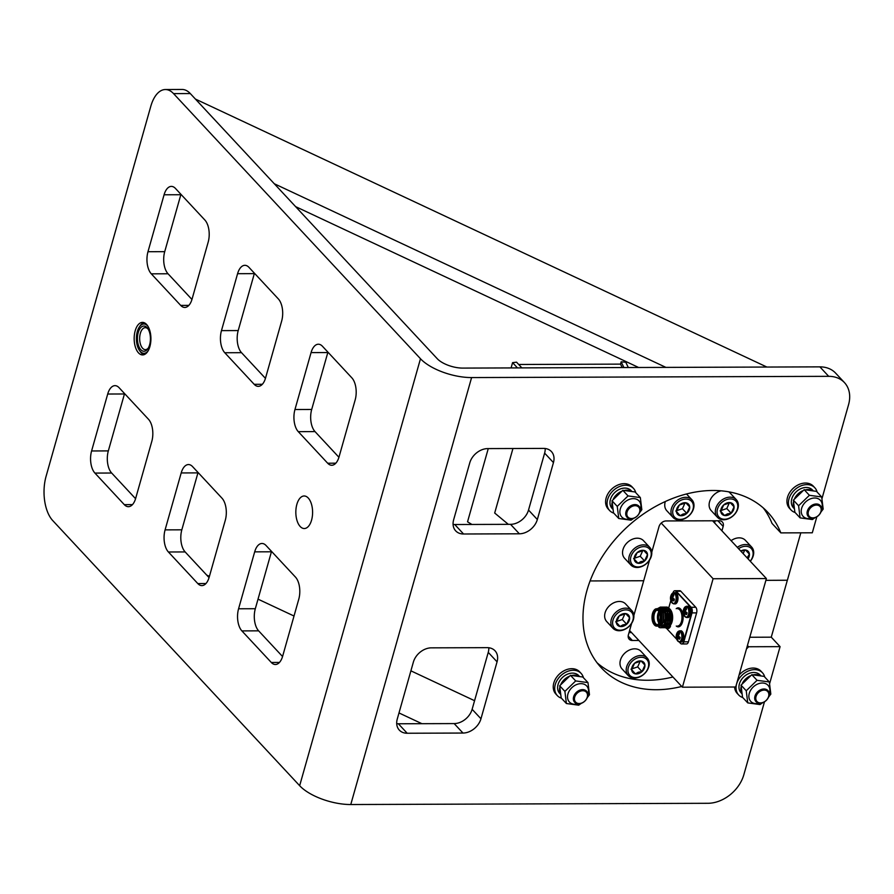 <?xml version="1.0" encoding="UTF-8"?>
<svg xmlns="http://www.w3.org/2000/svg" width="894" height="894" viewBox="0 0 894 894"><rect width="100%" height="100%" fill="white"/><g stroke="black" fill="none" stroke-linecap="round" stroke-linejoin="round"><path stroke-width="1.34" d="M149.89 346.548A16.271 8.381 -90.2 0 0 142.481 322.388A16.271 8.381 -90.2 0 0 135.195 330.769A16.271 8.381 -90.2 0 0 142.593 354.929A16.271 8.381 -90.2 0 0 149.89 346.548M311.57 520.14A16.271 8.381 -90.2 0 0 304.161 495.98A16.271 8.381 -90.2 0 0 296.864 504.361A16.271 8.381 -90.2 0 0 304.273 528.533A16.271 8.381 -90.2 0 0 311.57 520.14M816.825 516.799L812.3 532.79L780.842 532.891A113.918 85.321 137 0 0 767.957 512.463A113.918 85.321 137 0 0 712.786 490.482A113.918 85.321 137 0 0 601.964 557.163A113.918 85.321 137 0 0 601.237 667.74A113.918 85.321 137 0 0 656.408 689.721A113.918 85.321 137 0 0 681.742 686.469M672.925 677.004A113.918 85.321 -43 0 1 647.591 680.256A113.918 85.321 -43 0 1 597.069 662.778M747.451 645.49L748.624 646.753L780.082 646.641L769.678 683.441M746.468 648.943A113.918 85.321 137 0 0 748.624 646.753M52.735 520.576A32.542 16.762 89.8 0 1 46.086 476.323L150.795 106.297A32.542 16.762 89.8 0 1 165.39 89.534A32.542 16.762 89.8 0 1 173.548 93.613L420.482 358.74L299.658 785.703L52.735 520.576M266.054 545.508A16.271 8.381 -90.2 0 0 261.976 543.474A16.271 8.381 -90.2 0 0 254.678 551.855L238.575 608.78A16.271 8.381 -90.2 0 0 241.894 630.907L271.295 662.465A16.271 8.381 -90.2 0 0 275.374 664.51A16.271 8.381 -90.2 0 0 282.672 656.129L298.775 599.192A16.271 8.381 -90.2 0 0 295.456 577.077L266.054 545.508M327.673 463.215A16.271 8.381 -90.2 0 0 331.752 465.26A16.271 8.381 -90.2 0 0 339.049 456.879L355.164 399.953A16.271 8.381 -90.2 0 0 351.834 377.827L322.443 346.257A16.271 8.381 -90.2 0 0 318.353 344.224A16.271 8.381 -90.2 0 0 311.067 352.605L294.953 409.53A16.271 8.381 -90.2 0 0 298.283 431.657L327.673 463.215L335.831 463.193M192.568 466.601A16.271 8.381 -90.2 0 0 188.489 464.556A16.271 8.381 -90.2 0 0 181.191 472.948L165.088 529.874A16.271 8.381 -90.2 0 0 168.407 551.989L197.797 583.558A16.271 8.381 -90.2 0 0 201.888 585.604A16.271 8.381 -90.2 0 0 209.174 577.211L225.288 520.286A16.271 8.381 -90.2 0 0 221.969 498.17L192.568 466.601M254.187 384.308A16.271 8.381 -90.2 0 0 258.265 386.353A16.271 8.381 -90.2 0 0 265.563 377.972L281.666 321.035A16.271 8.381 -90.2 0 0 278.347 298.92L248.957 267.351A16.271 8.381 -90.2 0 0 244.867 265.317A16.271 8.381 -90.2 0 0 237.58 273.698L221.466 330.624A16.271 8.381 -90.2 0 0 224.785 352.75L254.187 384.308L262.333 384.286M124.311 504.652A16.271 8.381 -90.2 0 0 128.401 506.686A16.271 8.381 -90.2 0 0 135.687 498.304L151.801 441.379A16.271 8.381 -90.2 0 0 148.471 419.252L119.081 387.694A16.271 8.381 -90.2 0 0 115.002 385.649A16.271 8.381 -90.2 0 0 107.705 394.031L91.59 450.967A16.271 8.381 -90.2 0 0 94.92 473.082L124.311 504.652L132.468 504.618M147.979 251.717A16.271 8.381 -90.2 0 0 151.298 273.832L180.7 305.402A16.271 8.381 -90.2 0 0 184.779 307.447A16.271 8.381 -90.2 0 0 192.076 299.054L208.179 242.129A16.271 8.381 -90.2 0 0 204.86 220.013L175.459 188.444A16.271 8.381 -90.2 0 0 171.38 186.399A16.271 8.381 -90.2 0 0 164.083 194.78L147.979 251.717L164.72 251.661A16.271 8.381 -90.2 0 0 168.038 273.776L191.953 299.456M299.658 785.703A39.057 16.282 15.8 0 0 350.772 804.533L707.892 803.293A32.542 24.373 -43 0 0 743.842 774.729L764.471 701.812M350.772 804.533L471.596 377.57A39.057 16.282 -164.2 0 1 420.482 358.74M471.596 377.57L828.704 376.329A32.542 24.373 -43 0 1 844.472 382.61L835.644 373.144A32.542 24.373 137 0 0 819.887 366.864L462.779 368.093A19.523 8.147 -164.2 0 1 437.222 358.684L190.288 93.557A32.542 16.762 -90.2 0 0 182.119 89.467L165.39 89.534M271.541 551.397A16.271 8.381 -90.2 0 0 271.418 551.799L255.315 608.725A16.271 8.381 -90.2 0 0 258.634 630.84L282.549 656.52M327.919 352.147A16.271 8.381 -90.2 0 0 327.807 352.549L311.693 409.474A16.271 8.381 -90.2 0 0 315.023 431.601L338.938 457.281M198.055 472.49A16.271 8.381 -90.2 0 0 197.932 472.881L181.828 529.818A16.271 8.381 -90.2 0 0 185.147 551.933L209.062 577.613M254.432 273.24A16.271 8.381 -90.2 0 0 254.321 273.631L238.206 330.568A16.271 8.381 -90.2 0 0 241.525 352.683L265.44 378.363M124.557 393.572A16.271 8.381 -90.2 0 0 124.445 393.975L108.33 450.9A16.271 8.381 -90.2 0 0 111.661 473.027L135.575 498.707M180.946 194.333A16.271 8.381 -90.2 0 0 180.823 194.724L164.72 251.661M312.587 511.424A16.271 8.381 -90.2 0 0 312.587 513.022M421.912 723.693L398.992 712.943M488.794 647.759A16.271 12.192 -43 0 1 488.247 652.374L472.133 709.3A16.271 12.192 -43 0 1 454.163 723.581L398.366 723.771A16.271 12.192 -43 0 1 396.712 723.671M545.184 448.509A16.271 12.192 -43 0 1 544.625 453.124L528.522 510.049A16.271 12.192 -43 0 1 510.541 524.331L454.744 524.521A16.271 12.192 -43 0 1 453.09 524.432M763.308 507.96A113.918 85.321 -43 0 1 772.025 523.426L780.842 532.891M780.082 646.641L771.265 637.176L749.787 637.254M206.704 575.077L209.419 576.362M258.02 599.148L294.014 616.022M410.905 670.835L474.569 700.695M844.472 382.61A32.542 24.373 -43 0 1 848.551 404.703L822.033 498.416M462.98 733.046A16.271 12.192 137 0 0 480.961 718.765L497.064 661.839A16.271 12.192 137 0 0 495.03 650.798A16.271 12.192 137 0 0 487.141 647.658L431.344 647.848A16.271 12.192 137 0 0 413.363 662.13L397.26 719.055A16.271 12.192 137 0 0 399.305 730.096A16.271 12.192 137 0 0 407.183 733.248L462.98 733.046L454.163 723.581M453.638 519.805A16.271 12.192 137 0 0 455.683 530.857A16.271 12.192 137 0 0 463.561 533.997L519.358 533.796A16.271 12.192 137 0 0 537.339 519.526L553.453 462.589A16.271 12.192 137 0 0 551.408 451.548A16.271 12.192 137 0 0 543.53 448.408L487.722 448.598A16.271 12.192 137 0 0 469.752 462.88L453.638 519.805M638.618 367.49L295.612 206.637M195.44 99.078L766.873 367.043L665.918 367.389L274.29 183.751L195.44 99.078M148.315 348.012A10.996 5.666 89.8 0 1 145.364 349.643A10.996 5.666 89.8 0 1 140.358 333.317A10.996 5.666 89.8 0 1 145.286 327.651A10.996 5.666 89.8 0 1 148.248 329.26M138.235 332.534A12.628 6.504 89.8 0 1 147.801 328.545A12.628 6.504 89.8 0 1 149.633 344.771A12.628 6.504 89.8 0 1 147.879 348.727A12.628 6.504 89.8 0 1 139.699 348.179A12.628 6.504 89.8 0 1 138.235 332.534M148.058 350.951A14.65 7.543 89.8 0 1 139.442 350.381A14.65 7.543 89.8 0 1 137.318 331.551A14.65 7.543 89.8 0 1 139.363 326.958A14.65 7.543 89.8 0 1 147.979 326.321M139.442 350.381L140.336 351.677A16.271 8.381 -90.2 0 0 143.99 354.694M143.878 322.6A16.271 8.381 -90.2 0 0 140.246 325.651L139.363 326.958M629.018 632.594L631.555 632.583M628.18 636.014L632.36 640.495L638.897 640.473M632.36 640.495A6.504 4.872 -43 0 1 629.208 639.244A6.504 4.872 -43 0 1 628.393 634.829L631.645 623.341M649.547 560.08L633.868 615.463M643.691 580.754L590.085 580.944L643.702 580.731M771.265 637.176L787.346 580.228M787.368 580.262L765.89 580.34L787.379 580.228L800.8 532.824M714.574 522.934L715.189 520.777M721.927 530.824L723.168 526.443A6.504 4.872 -43 0 0 722.352 522.018A6.504 4.872 -43 0 0 719.201 520.766L666.186 520.945A6.504 4.872 -43 0 0 659.001 526.667L651.771 552.201M816.323 503.97A8.135 6.09 -43 0 1 820.267 505.546A8.135 6.09 -43 0 1 820.211 513.447A8.135 6.09 -43 0 1 812.3 518.207A8.135 6.09 -43 0 1 808.355 516.631A8.135 6.09 -43 0 1 808.411 508.731A8.135 6.09 -43 0 1 816.323 503.97M816.49 505.076A7.32 5.487 -43 0 1 820.949 511.457A7.32 5.487 -43 0 1 812.869 517.883A7.32 5.487 -43 0 1 808.399 511.502A7.32 5.487 -43 0 1 816.49 505.076M814.825 487.766L813.361 486.191A16.271 12.192 137 0 0 797.951 484.984A16.271 12.192 137 0 0 787.033 499.578A16.271 12.192 137 0 0 789.536 508.373L791.011 509.949A16.271 12.192 -43 0 1 788.508 501.165A16.271 12.192 -43 0 1 799.415 486.559A16.271 12.192 -43 0 1 814.825 487.766A16.271 12.192 -43 0 1 817.105 492.035M795.112 512.519A16.271 12.192 -43 0 1 791.011 509.949M793.894 507.602A13.019 9.756 -43 0 1 793.358 502.361M794.688 498.371A13.019 9.756 -43 0 1 802.454 490.862M812.937 490.504L812.445 489.99A13.019 9.756 137 0 0 801.616 488.359A13.019 9.756 137 0 0 793.391 507.725L794.04 508.429M806.265 489.666A13.019 9.756 -43 0 1 811.931 490.303M811.875 518.196A11.801 8.839 -43 0 1 801.236 511.837A11.801 8.839 -43 0 1 810.556 498.807A11.801 8.839 -43 0 1 821.564 509.167M820.949 512.038L823.184 509.088L821.687 496.963L809.394 495.298L798.599 505.758L800.096 517.883L812.389 519.548L815.049 517.682M800.096 517.883L794.878 512.273L793.38 500.148L804.175 489.688L816.468 491.354L821.687 496.963M798.599 505.758L793.38 500.148M809.394 495.298L804.175 489.688M634.975 504.596A8.135 6.09 -43 0 1 638.919 506.172A8.135 6.09 -43 0 1 638.864 514.072A8.135 6.09 -43 0 1 630.952 518.833A8.135 6.09 -43 0 1 627.007 517.257A8.135 6.09 -43 0 1 627.063 509.368A8.135 6.09 -43 0 1 634.975 504.596M635.142 505.702A7.32 5.487 -43 0 1 639.612 512.094A7.32 5.487 -43 0 1 631.522 518.52A7.32 5.487 -43 0 1 627.052 512.128A7.32 5.487 -43 0 1 635.142 505.702M763.968 688.995A8.135 6.09 -43 0 1 767.912 690.559A8.135 6.09 -43 0 1 767.857 698.46A8.135 6.09 -43 0 1 759.945 703.22A8.135 6.09 -43 0 1 756 701.656A8.135 6.09 -43 0 1 756.056 693.755A8.135 6.09 -43 0 1 763.968 688.995M764.135 690.09A7.32 5.487 -43 0 1 768.594 696.482A7.32 5.487 -43 0 1 760.515 702.907A7.32 5.487 -43 0 1 756.045 696.527A7.32 5.487 -43 0 1 764.135 690.09M582.62 689.62A8.135 6.09 -43 0 1 586.565 691.185A8.135 6.09 -43 0 1 586.509 699.086A8.135 6.09 -43 0 1 578.597 703.846A8.135 6.09 -43 0 1 574.652 702.282A8.135 6.09 -43 0 1 574.708 694.381A8.135 6.09 -43 0 1 582.62 689.62M582.787 690.727A7.32 5.487 -43 0 1 587.257 697.108A7.32 5.487 -43 0 1 579.167 703.533A7.32 5.487 -43 0 1 574.697 697.152A7.32 5.487 -43 0 1 582.787 690.727M630.527 518.822A11.801 8.839 -43 0 1 619.888 512.463A11.801 8.839 -43 0 1 629.22 499.433A11.801 8.839 -43 0 1 640.227 509.792M639.601 512.664L641.836 509.714L640.339 497.589L628.046 495.924L617.251 506.384L618.76 518.509L631.052 520.174L633.701 518.308M618.76 518.509L613.53 512.899L612.032 500.774L622.827 490.314L635.12 491.979L640.339 497.589M617.251 506.384L612.032 500.774M628.046 495.924L622.827 490.314M759.52 703.209A11.801 8.839 -43 0 1 748.881 696.851A11.801 8.839 -43 0 1 758.201 683.821A11.801 8.839 -43 0 1 769.209 694.18M768.594 697.052L770.829 694.102L769.332 681.977L757.039 680.312L746.244 690.771L747.742 702.896L760.034 704.561L762.694 702.695M747.742 702.896L742.523 697.286L741.025 685.162L751.82 674.702L764.113 676.367L769.332 681.977M746.244 690.771L741.025 685.162M757.039 680.312L751.82 674.702M578.172 703.835A11.801 8.839 -43 0 1 567.534 697.476A11.801 8.839 -43 0 1 576.865 684.458A11.801 8.839 -43 0 1 587.872 694.806M587.246 697.678L589.481 694.727L587.984 682.603L575.691 680.937L564.896 691.397L566.405 703.522L578.697 705.187L581.346 703.321M566.405 703.522L561.175 697.923L559.678 685.787L570.473 675.328L582.765 677.004L587.984 682.603M564.896 691.397L559.678 685.787M575.691 680.937L570.473 675.328M612.546 508.228A13.019 9.756 -43 0 1 612.01 502.987M613.34 498.997A13.019 9.756 -43 0 1 621.106 491.499M631.589 491.13L631.097 490.616A13.019 9.756 137 0 0 620.268 488.984A13.019 9.756 137 0 0 612.044 508.362L612.692 509.055M624.917 490.292A13.019 9.756 -43 0 1 630.583 490.929M741.539 692.626A13.019 9.756 -43 0 1 741.003 687.374M742.333 683.385A13.019 9.756 -43 0 1 750.1 675.886M760.582 675.529L760.09 675.004A13.019 9.756 137 0 0 749.261 673.372A13.019 9.756 137 0 0 741.037 692.749L741.685 693.442M753.91 674.691A13.019 9.756 -43 0 1 759.576 675.328M560.192 693.252A13.019 9.756 -43 0 1 559.655 688M560.985 684.011A13.019 9.756 -43 0 1 568.752 676.512M579.234 676.155L578.742 675.629A13.019 9.756 137 0 0 567.925 673.998A13.019 9.756 137 0 0 559.689 693.375L560.348 694.079M572.562 675.316A13.019 9.756 -43 0 1 578.228 675.953M633.477 488.392L632.013 486.817A16.271 12.192 137 0 0 616.603 485.61A16.271 12.192 137 0 0 605.696 500.204A16.271 12.192 137 0 0 608.199 508.999L609.663 510.575A16.271 12.192 -43 0 1 607.16 501.791A16.271 12.192 -43 0 1 618.067 487.196A16.271 12.192 -43 0 1 633.477 488.392A16.271 12.192 -43 0 1 635.757 492.661M613.765 513.145A16.271 12.192 -43 0 1 609.663 510.575M734.6 687.017A16.271 12.192 137 0 0 737.181 693.386L738.656 694.962A16.271 12.192 -43 0 1 736.153 686.179A16.271 12.192 -43 0 1 747.06 671.584A16.271 12.192 -43 0 1 762.47 672.78A16.271 12.192 -43 0 1 764.75 677.06M742.758 697.543A16.271 12.192 -43 0 1 738.656 694.962M762.47 672.78L761.006 671.204A16.271 12.192 137 0 0 739.036 675.205M581.122 673.417L579.658 671.83A16.271 12.192 137 0 0 564.248 670.634A16.271 12.192 137 0 0 553.341 685.229A16.271 12.192 137 0 0 555.844 694.012L557.308 695.588A16.271 12.192 -43 0 1 554.805 686.804A16.271 12.192 -43 0 1 565.712 672.21A16.271 12.192 -43 0 1 581.122 673.417A16.271 12.192 -43 0 1 583.402 677.686M561.41 698.169A16.271 12.192 -43 0 1 557.308 695.588M665.292 607.071L668.164 608.356L671.26 617.218L669.025 626.247L666.343 627.722M663.326 607.071L666.198 608.367L669.282 617.218L667.058 626.258L664.376 627.733M661.348 607.082L664.231 608.378L667.315 617.229L665.091 626.269L662.409 627.733M658.196 608.412L662.409 608.903C667.226 613.061 665.583 627.89 660.688 627.744L660.554 627.744A10.337 5.319 89.8 0 1 658.889 627.23M658.856 608.043L660.8 607.104M660.923 607.093L663.985 608.378L667.069 617.229L664.845 626.269L661.985 627.722M662.901 607.082L665.952 608.367L669.036 617.229L666.812 626.258L663.951 627.722M664.868 607.082L667.919 608.356L671.014 617.218L668.779 626.258L665.918 627.711M668.79 626.593L670.545 625.018L670.254 609.395L667.963 607.451M657.649 608.747A8.683 4.47 89.8 0 1 659.828 609.831A8.683 4.47 89.8 0 1 662.018 619.587A8.683 4.47 89.8 0 1 657.716 626.102L659.135 626.102A8.683 4.47 -90.2 0 0 663.024 621.632A8.683 4.47 -90.2 0 0 659.068 608.736L657.649 608.747A9.096 4.682 -90.2 0 1 662.711 611.675A9.096 4.682 -90.2 0 1 663.203 621.833A9.096 4.682 -90.2 0 1 657.738 626.102M657.124 610.144A7.353 3.788 -90.2 0 0 653.95 616.089A7.353 3.788 -90.2 0 0 655.861 623.856A7.353 3.788 -90.2 0 0 657.179 624.716M683.832 641.836L688.436 641.814A4.135 2.123 89.8 0 1 686.581 643.948L681.977 643.959A4.135 2.123 -90.2 0 0 683.832 641.836L692.012 612.915A4.135 2.123 -90.2 0 0 691.174 607.294L676.233 591.258A4.135 2.123 -90.2 0 0 675.205 590.744L679.809 590.722A4.135 2.123 89.8 0 1 680.848 591.247L676.233 591.258M691.174 607.294L695.778 607.283A4.135 2.123 89.8 0 1 696.616 612.893L692.012 612.915M679.261 642.015L680.591 643.445A4.135 2.123 -90.2 0 0 681.619 643.959A4.135 2.123 -90.2 0 0 683.474 641.836L688.436 641.814L696.616 612.893L691.654 612.915A4.135 2.123 -90.2 0 0 690.816 607.294L675.886 591.258A4.135 2.123 -90.2 0 0 674.847 590.744A4.135 2.123 -90.2 0 0 672.992 592.867L672.992 592.878M690.816 607.294L695.778 607.283L680.848 591.247L675.886 591.258M670.556 624.481A8.683 4.47 -90.2 0 0 672.377 618.804M670.5 609.786A9.096 4.682 89.8 0 1 670.746 610.11A9.096 4.682 89.8 0 1 670.802 624.649A9.096 4.682 89.8 0 1 670.668 624.828M735.695 687.005L682.413 687.195L713.099 578.742L766.393 578.563L735.695 687.005M713.099 578.742L661.258 523.079M682.413 687.195L629.611 630.505M766.393 578.563L712.585 520.789M668.019 627.208A5.308 2.738 89.8 0 1 665.404 627.733M669.405 626.247A5.621 2.894 89.8 0 1 667.114 628.46L668.187 628.448A5.621 2.894 -90.2 0 0 670.545 626.057M685.676 611.127L683.206 611.027A3.855 1.978 89.8 0 1 683.407 610.021A3.855 1.978 89.8 0 1 683.731 609.16A7.554 2.794 20.2 0 0 683.91 609.909L684.558 609.54A7.554 5.979 -37.8 0 1 685.575 608.132A3.855 1.978 89.8 0 1 686.1 608.523A7.565 5.666 -43 0 1 687.419 607.238A5.308 2.738 89.8 0 1 688.503 614.457A5.308 2.738 89.8 0 1 684.793 616.525A7.565 5.666 -43 0 1 684.189 615.251A3.855 1.978 89.8 0 1 683.742 614.603A7.554 5.979 -37.8 0 1 683.541 613.15L686.402 613.217L686.447 612.368M683.742 614.603L684.558 614.457M683.541 613.15L683.485 612.435L686.402 612.345M683.485 612.435L683.351 611.876L685.642 611.686M683.351 611.876A7.554 3.475 -168.8 0 1 683.206 611.027M684.178 609.976L685.854 610.144M684.558 609.54L686.19 609.641M686.1 608.523A3.855 1.978 89.8 0 1 686.536 609.172A7.554 5.297 132.6 0 0 685.575 610.636L685.765 611.909A7.554 2.794 20.2 0 0 687.073 612.748A3.855 1.978 89.8 0 1 686.547 614.614A7.554 3.475 -168.8 0 1 685.206 613.876L686.894 613.697M685.206 613.876L686.938 613.552M684.759 613.798L684.558 614.234A7.554 5.297 132.6 0 0 684.703 615.642A3.855 1.978 89.8 0 1 684.189 615.251M684.793 616.525A5.308 2.738 89.8 0 1 684.446 616.1L686.76 617.508A5.621 2.894 89.8 0 1 685.732 617.139M685.698 606.624A5.621 2.894 89.8 0 1 686.726 606.255L684.424 607.685A5.308 2.738 89.8 0 1 687.419 607.238M690.347 614.603A5.621 2.894 -90.2 0 0 687.788 606.255L686.726 606.255A5.621 2.894 89.8 0 1 688.134 606.97A5.621 2.894 89.8 0 1 689.274 614.603A5.621 2.894 89.8 0 1 686.76 617.508L687.832 617.497A5.621 2.894 -90.2 0 0 690.347 614.603M672.981 597.505L670.511 597.393A3.855 1.978 89.8 0 1 670.712 596.387A3.855 1.978 89.8 0 1 671.036 595.527A7.554 2.794 20.2 0 0 671.215 596.276L671.863 595.918A7.554 5.979 -37.8 0 1 672.88 594.499A3.855 1.978 89.8 0 1 673.405 594.89A7.565 5.666 -43 0 1 674.724 593.605A5.308 2.738 89.8 0 1 675.808 600.835A5.308 2.738 89.8 0 1 672.098 602.902A7.565 5.666 -43 0 1 671.495 601.628A3.855 1.978 89.8 0 1 671.048 600.98A7.554 5.979 -37.8 0 1 670.846 599.516L673.707 599.595L673.752 598.734M671.048 600.98L671.863 600.824M670.846 599.516L670.791 598.812L673.718 598.712M670.791 598.812L670.656 598.242L672.947 598.064M670.656 598.242A7.554 3.475 -168.8 0 1 670.511 597.393M671.483 596.354L673.16 596.521M671.863 595.918L673.495 596.007M673.405 594.89A3.855 1.978 89.8 0 1 673.841 595.538A7.554 5.297 132.6 0 0 672.88 597.002L673.07 598.276A7.554 2.794 20.2 0 0 674.389 599.125A3.855 1.978 89.8 0 1 673.852 600.98A7.554 3.475 -168.8 0 1 672.523 600.243L674.199 600.075M672.523 600.243L674.244 599.93M672.064 600.176L671.863 600.612A7.554 5.297 132.6 0 0 672.009 602.008A3.855 1.978 89.8 0 1 671.495 601.628M672.098 602.902A5.308 2.738 89.8 0 1 671.752 602.467L674.065 603.875A5.621 2.894 89.8 0 1 673.037 603.517M673.003 593.001A5.621 2.894 89.8 0 1 674.031 592.633L671.729 594.052A5.308 2.738 89.8 0 1 674.724 593.605M677.652 600.969A5.621 2.894 -90.2 0 0 675.104 592.633L674.031 592.633A5.621 2.894 89.8 0 1 675.439 593.337A5.621 2.894 89.8 0 1 676.59 600.98A5.621 2.894 89.8 0 1 674.065 603.875L675.138 603.875A5.621 2.894 -90.2 0 0 677.652 600.969M664.443 607.071L669.472 612.077L669.919 622.414L665.494 627.722M662.476 607.082L667.505 612.088L667.952 622.414L663.527 627.733M660.51 607.082L665.538 612.088L665.985 622.425L661.56 627.744M657.615 608.747L663.18 611.462L664.041 622.135L657.336 626.102M657.325 608.747L660.387 607.082L665.292 612.088L665.739 622.425L660.968 627.7M661.918 607.104L667.259 612.088L667.706 622.414L662.968 627.7M663.884 607.104L669.226 612.077L669.673 622.414L664.935 627.689M665.851 607.093L669.897 609.406A10.337 5.319 -90.2 0 0 669.707 609.116A10.337 5.319 -90.2 0 0 666.511 607.06A10.337 5.319 -90.2 0 0 666.399 607.06M668.611 626.716L671.338 622.246C672.444 617.441 671.964 613.161 669.897 609.406M659.995 621.442A8.27 4.258 -90.2 0 0 659.046 611.194A8.27 4.258 -90.2 0 0 653.682 610.826A8.27 4.258 -90.2 0 0 652.531 613.418A8.27 4.258 -90.2 0 0 653.726 624.046A8.27 4.258 -90.2 0 0 659.995 621.442M653.793 610.669A8.683 4.47 89.8 0 1 653.916 610.501A8.683 4.47 89.8 0 1 656.587 608.747A8.683 4.47 89.8 0 1 660.543 621.632A8.683 4.47 89.8 0 1 656.654 626.113A8.683 4.47 89.8 0 1 653.961 624.381A8.683 4.47 89.8 0 1 653.849 624.202M659.772 621.196A7.767 4.001 89.8 0 1 658.688 623.632A7.767 4.001 89.8 0 1 653.659 623.297A7.767 4.001 89.8 0 1 652.754 613.664A7.767 4.001 89.8 0 1 658.643 611.205A7.767 4.001 89.8 0 1 659.772 621.196M658.766 611.384A7.353 3.788 -90.2 0 0 656.598 610.066A7.353 3.788 -90.2 0 0 653.302 613.865A7.353 3.788 -90.2 0 0 656.643 624.783A7.353 3.788 -90.2 0 0 658.8 623.464M658.934 623.252A7.353 3.788 89.8 0 1 657.906 613.843A7.353 3.788 89.8 0 1 658.889 611.597M659.504 612.882A6.526 3.364 -90.2 0 0 658.99 614.245A6.526 3.364 -90.2 0 0 659.526 621.956M674.847 590.744L679.809 590.722A4.135 2.123 89.8 0 1 680.848 591.247L695.778 607.283A4.135 2.123 89.8 0 1 696.616 612.893L688.436 641.814A4.135 2.123 89.8 0 1 686.581 643.948L681.619 643.959M672.165 615.407A9.096 4.682 89.8 0 1 671.707 621.799A9.096 4.682 89.8 0 1 670.444 624.649A9.096 4.682 89.8 0 1 670.209 624.962M670.824 600.533L668.757 607.853M666.566 628.393L676.792 639.366M683.474 641.836L691.654 612.915M678.725 635.712L676.255 635.6A3.855 1.978 89.8 0 1 676.445 634.606A3.855 1.978 89.8 0 1 676.78 633.745A7.554 2.794 20.2 0 0 676.948 634.483L677.607 634.125A7.554 5.979 -37.8 0 1 678.624 632.717A3.855 1.978 89.8 0 1 679.138 633.097A7.565 5.666 -43 0 1 680.457 631.823A5.308 2.738 89.8 0 1 681.541 639.042A5.308 2.738 89.8 0 1 677.831 641.11A7.565 5.666 -43 0 1 677.239 639.836A3.855 1.978 89.8 0 1 676.792 639.188A7.554 5.979 -37.8 0 1 676.59 637.724L679.44 637.802L679.485 636.953M676.792 639.188L677.596 639.031M676.59 637.724L676.523 637.02L679.451 636.919M676.523 637.02L676.389 636.45L678.68 636.271M676.389 636.45A7.554 3.475 -168.8 0 1 676.255 635.6M677.227 634.561L678.904 634.729M677.607 634.125L679.228 634.226M679.138 633.097A3.855 1.978 89.8 0 1 679.585 633.745A7.554 5.297 132.6 0 0 678.624 635.209L678.814 636.483A7.554 2.794 20.2 0 0 680.122 637.333A3.855 1.978 89.8 0 1 679.596 639.199A7.554 3.475 -168.8 0 1 678.255 638.45L679.943 638.282M678.255 638.45L679.976 638.137M677.797 638.383L677.596 638.819A7.554 5.297 132.6 0 0 677.753 640.227A3.855 1.978 89.8 0 1 677.239 639.836M677.831 641.11A5.308 2.738 89.8 0 1 677.496 640.674L679.809 642.082A5.621 2.894 89.8 0 1 678.781 641.724M678.736 631.209A5.621 2.894 89.8 0 1 679.764 630.84L677.462 632.259A5.308 2.738 89.8 0 1 680.457 631.823M683.396 639.188A5.621 2.894 -90.2 0 0 680.837 630.84L679.764 630.84A5.621 2.894 89.8 0 1 681.172 631.544A5.621 2.894 89.8 0 1 682.323 639.188A5.621 2.894 89.8 0 1 679.809 642.082L680.87 642.082A5.621 2.894 -90.2 0 0 683.396 639.188M518.699 364.484L620.514 364.126L622.202 367.546M628.314 367.523L625.778 362.249L621.162 361.813L620.514 364.126M623.923 367.546L621.162 361.813M494.695 513.022L512.944 448.52L494.684 513.022L508.328 524.342L494.684 513.022M517.47 367.903L512.586 362.64L511.089 367.926M488.258 448.598L467.54 521.817L471.92 524.465M521.861 367.892L516.564 362.182L512.586 362.64M737.304 547.34A12.918 9.678 -43 0 1 741.349 545.239A12.918 9.678 -43 0 1 751.63 547.016L745.417 540.345A12.918 9.678 137 0 0 735.136 538.557A12.918 9.678 137 0 0 731.091 540.658M750.211 561.197A11.622 8.705 137 0 0 752.167 549.743A11.622 8.705 137 0 0 742.02 546.916A11.622 8.705 137 0 0 738.567 548.681M751.63 547.016A12.918 9.678 -43 0 1 750.301 561.287M748.021 558.839A7.454 5.587 137 0 0 749.407 554.168A7.454 5.587 137 0 0 745.674 550.022A7.454 5.587 137 0 0 740.757 551.039M747.116 557.867L749.407 554.168L745.674 550.022L740.824 551.117M743.16 553.621L744.747 550.089M745.54 550.022L749.407 554.168M631.834 610.636L625.61 603.953A12.918 9.678 137 0 0 615.329 602.176A12.918 9.678 137 0 0 605.752 610.96A12.918 9.678 137 0 0 606.713 621.565L612.926 628.236A12.918 9.678 -43 0 1 611.977 617.631A12.918 9.678 -43 0 1 621.553 608.848A12.918 9.678 -43 0 1 631.834 610.636A12.918 9.678 -43 0 1 632.784 621.241A12.918 9.678 -43 0 1 623.207 630.024A12.918 9.678 -43 0 1 612.926 628.236M623.71 629.588A11.622 8.705 137 0 0 633.31 616.514A11.622 8.705 137 0 0 622.213 610.535A11.622 8.705 137 0 0 612.614 623.61A11.622 8.705 137 0 0 623.71 629.588M623.442 626.18A7.454 5.587 137 0 0 626.694 624.224A7.454 5.587 137 0 0 629.599 617.788A7.454 5.587 137 0 0 625.867 613.63A7.454 5.587 137 0 0 619.229 615.91A7.454 5.587 137 0 0 616.324 622.336A7.454 5.587 137 0 0 620.056 626.493A7.454 5.587 137 0 0 623.442 626.18M622.928 624.872L626.694 624.224L629.599 617.788L625.867 613.63L619.229 615.91L616.324 622.336L620.056 626.493L622.928 624.872M616.458 621.531L622.313 619.52L624.951 613.697M625.733 613.642L629.599 617.788M615.687 621.799L620.056 626.493M622.313 619.52L626.694 624.224M649.737 547.374L643.512 540.691A12.918 9.678 137 0 0 633.231 538.914A12.918 9.678 137 0 0 623.654 547.698A12.918 9.678 137 0 0 624.604 558.303L630.829 564.974A12.918 9.678 -43 0 1 629.879 554.369A12.918 9.678 -43 0 1 639.456 545.586A12.918 9.678 -43 0 1 649.737 547.374A12.918 9.678 -43 0 1 650.687 557.979A12.918 9.678 -43 0 1 641.11 566.762A12.918 9.678 -43 0 1 630.829 564.974M641.613 566.327A11.622 8.705 137 0 0 651.212 553.252A11.622 8.705 137 0 0 640.115 547.273A11.622 8.705 137 0 0 630.516 560.348A11.622 8.705 137 0 0 641.613 566.327M641.344 562.918A7.454 5.587 137 0 0 644.596 560.963A7.454 5.587 137 0 0 647.502 554.526A7.454 5.587 137 0 0 643.769 550.369A7.454 5.587 137 0 0 637.131 552.648A7.454 5.587 137 0 0 634.226 559.074A7.454 5.587 137 0 0 637.958 563.231A7.454 5.587 137 0 0 641.344 562.918M640.83 561.611L644.596 560.963L647.502 554.526L643.769 550.369L637.131 552.648L634.226 559.074L637.958 563.231L640.83 561.611M634.36 558.269L640.216 556.258L642.853 550.436M643.635 550.38L647.502 554.526M633.578 558.538L637.958 563.231M640.216 556.258L644.596 560.963M683.809 518.766A11.622 8.705 137 0 0 693.409 505.691A11.622 8.705 137 0 0 682.323 499.712A11.622 8.705 137 0 0 672.724 512.787A11.622 8.705 137 0 0 683.809 518.766M681.653 498.025A12.918 9.678 -43 0 1 691.934 499.813A12.918 9.678 -43 0 1 692.884 510.418A12.918 9.678 -43 0 1 683.307 519.202A12.918 9.678 -43 0 1 673.026 517.414A12.918 9.678 -43 0 1 672.076 506.809A12.918 9.678 -43 0 1 681.653 498.025M683.541 515.346A7.454 5.587 137 0 0 686.793 513.391A7.454 5.587 137 0 0 689.699 506.965A7.454 5.587 137 0 0 685.966 502.808A7.454 5.587 137 0 0 679.328 505.076A7.454 5.587 137 0 0 676.423 511.513A7.454 5.587 137 0 0 680.155 515.67A7.454 5.587 137 0 0 683.541 515.346M683.027 514.05L686.793 513.391L689.699 506.965L685.966 502.808L679.328 505.076L676.423 511.513L680.155 515.67L683.027 514.05M665.326 501.512A12.918 9.678 137 0 0 666.812 510.742L673.026 517.414M676.568 510.709L682.424 508.697L685.05 502.875M685.843 502.819L689.699 506.965M675.786 510.977L680.155 515.67M682.424 508.697L686.793 513.391M736.298 499.657A12.918 9.678 -43 0 1 737.248 510.262A12.918 9.678 -43 0 1 727.671 519.045A12.918 9.678 -43 0 1 717.39 517.257A12.918 9.678 -43 0 1 716.44 506.652A12.918 9.678 -43 0 1 726.017 497.869A12.918 9.678 -43 0 1 736.298 499.657L730.074 492.974A12.918 9.678 137 0 0 728.688 491.823M721.089 490.817A12.918 9.678 137 0 0 719.793 491.197A12.918 9.678 137 0 0 710.216 499.981A12.918 9.678 137 0 0 711.177 510.586L717.39 517.257M728.174 518.609A11.622 8.705 137 0 0 737.774 505.535A11.622 8.705 137 0 0 726.677 499.556A11.622 8.705 137 0 0 717.077 512.631A11.622 8.705 137 0 0 728.174 518.609M727.906 515.201A7.454 5.587 137 0 0 731.158 513.245A7.454 5.587 137 0 0 734.063 506.809A7.454 5.587 137 0 0 730.331 502.651A7.454 5.587 137 0 0 723.693 504.931A7.454 5.587 137 0 0 720.787 511.357A7.454 5.587 137 0 0 724.52 515.514A7.454 5.587 137 0 0 727.906 515.201M727.392 513.894L731.158 513.245L734.063 506.809L730.331 502.651L723.693 504.931L720.787 511.357L724.52 515.514L727.392 513.894M720.922 510.552L726.788 508.541L729.415 502.719M730.197 502.663L734.063 506.809M720.151 510.82L724.52 515.514M726.788 508.541L731.158 513.245M647.167 657.995L640.953 651.324A12.918 9.678 137 0 0 630.672 649.536A12.918 9.678 137 0 0 621.095 658.319A12.918 9.678 137 0 0 622.045 668.924L628.27 675.607A12.918 9.678 -43 0 1 627.32 664.991A12.918 9.678 -43 0 1 636.886 656.218A12.918 9.678 -43 0 1 647.167 657.995A12.918 9.678 -43 0 1 648.116 668.611A12.918 9.678 -43 0 1 638.551 677.384A12.918 9.678 -43 0 1 628.27 675.607M639.042 676.959A11.622 8.705 137 0 0 648.642 663.884A11.622 8.705 137 0 0 637.556 657.895A11.622 8.705 137 0 0 627.957 670.969A11.622 8.705 137 0 0 639.042 676.959M638.774 673.54A7.454 5.587 137 0 0 642.037 671.584A7.454 5.587 137 0 0 644.943 665.147A7.454 5.587 137 0 0 641.21 661.001A7.454 5.587 137 0 0 634.572 663.27A7.454 5.587 137 0 0 631.667 669.707A7.454 5.587 137 0 0 635.399 673.864A7.454 5.587 137 0 0 638.774 673.54M638.26 672.232L642.037 671.584L644.943 665.147L641.21 661.001L634.572 663.27L631.667 669.707L635.399 673.864L638.26 672.232M631.801 668.891L637.657 666.89L640.283 661.068M641.076 661.001L644.943 665.147M631.019 669.159L635.399 673.864M637.657 666.89L642.037 671.584M190.288 93.557L173.548 93.613M828.704 376.329L819.887 366.864M254.678 551.855L271.418 551.799M255.315 608.725L238.575 608.78M271.295 662.465L279.442 662.443M241.894 630.907L258.634 630.84M298.283 431.657L315.023 431.601M294.953 409.53L311.693 409.474M311.067 352.605L327.807 352.549M181.191 472.948L197.932 472.881M181.828 529.818L165.088 529.874M197.797 583.558L205.955 583.525M168.407 551.989L185.147 551.933M224.785 352.75L241.525 352.683M221.466 330.624L238.206 330.568M237.58 273.698L254.321 273.631M94.92 473.082L111.661 473.027M91.59 450.967L108.33 450.9M107.705 394.031L124.445 393.975M151.298 273.832L168.038 273.776M188.846 305.368L180.7 305.402M164.083 194.78L180.823 194.724M407.183 733.248L398.366 723.771M472.133 709.3L480.961 718.765M488.247 652.374L497.064 661.839M454.744 524.521L463.561 533.997M510.541 524.331L519.358 533.796M528.522 510.049L537.339 519.526M544.625 453.124L553.453 462.589M723.168 526.443L717.893 520.766M688.391 606.255L687.318 606.255A5.621 2.894 89.8 0 1 688.738 606.959A5.621 2.894 89.8 0 1 689.877 614.603A5.621 2.894 89.8 0 1 687.363 617.497L688.436 617.497M681.44 630.84L680.368 630.84A5.621 2.894 89.8 0 1 681.776 631.544A5.621 2.894 89.8 0 1 682.927 639.188A5.621 2.894 89.8 0 1 680.401 642.082L681.474 642.082M670.075 626.057A5.621 2.894 89.8 0 1 667.717 628.448L668.779 628.448M675.696 592.621L674.635 592.633A5.621 2.894 89.8 0 1 676.043 593.337A5.621 2.894 89.8 0 1 677.194 600.98A5.621 2.894 89.8 0 1 674.668 603.875L675.741 603.863M665.192 627.554L667.114 628.46A5.621 2.894 89.8 0 1 666.086 628.091M677.909 626.035L677.551 626.035A8.683 4.47 -90.2 0 0 681.44 621.565A8.683 4.47 -90.2 0 0 677.496 608.68L677.853 608.669M676.21 608.68A9.51 4.895 89.8 0 1 681.82 610.915A9.51 4.895 89.8 0 1 682.524 621.967A9.51 4.895 89.8 0 1 676.266 626.035M670.746 610.11L670.254 609.395M684.424 607.685A7.565 7.565 0 0 0 684.446 616.1M671.729 594.052A7.565 7.565 0 0 0 671.752 602.467M659.068 608.736L656.587 608.747M659.135 626.102L656.654 626.113M670.444 624.649L669.997 625.308M677.462 632.259A7.565 7.565 0 0 0 677.496 640.674M691.934 499.813L686.503 493.969"/></g></svg>
